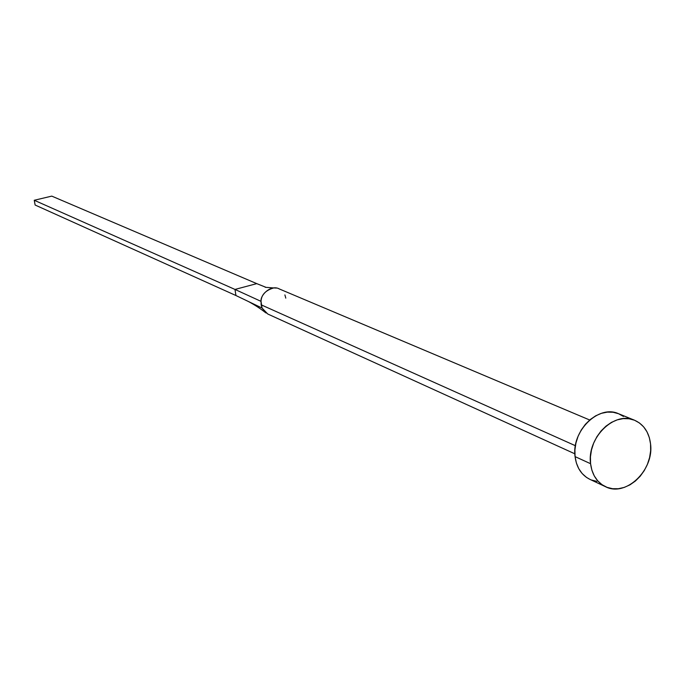 <?xml version="1.0" encoding="UTF-8"?>
<svg xmlns="http://www.w3.org/2000/svg" width="685" height="685" viewBox="0 0 685 685"><rect width="100%" height="100%" fill="white"/><g stroke="black" fill="none" stroke-linecap="round" stroke-linejoin="round"><path stroke-width="1.03" d="M279.72 289.164C271.474 284.001 260.154 294.764 261.028 301.357L261.139 304.816L575.4 445.721L261.139 304.816L262.055 308.053L267.784 314.021L574.861 453.821M590.573 463.711C586.771 437.852 614.462 410.717 634.558 420.248C643.772 424.417 649.106 432.346 650.562 444.026C654.184 470.252 625.679 497.421 605.429 486.667C596.986 482.377 592.037 474.731 590.573 463.711L575.066 456.612L590.573 463.711L590.436 456.886L591.48 449.934L593.664 443.126L596.892 436.73L601.045 430.993L605.96 426.156L611.431 422.388L617.262 419.854L623.204 418.621L629.035 418.758L634.533 420.23L639.482 422.996L643.703 426.926L647.025 431.875L649.346 437.647L650.562 444.026L650.647 450.756L649.585 457.597L647.428 464.293L644.26 470.578L640.192 476.238L635.38 481.041L630.003 484.817L624.258 487.412L618.367 488.722L612.544 488.705L607.021 487.343L602.012 484.689L597.714 480.827L594.28 475.921L591.874 470.133L590.573 463.711M589.939 479.38L586.446 477.368L582.173 473.549L578.765 468.686L576.368 462.966L575.066 456.612L574.921 449.874L575.939 442.998L578.089 436.276L581.282 429.966L585.392 424.306L590.256 419.537L595.676 415.821L601.447 413.32L607.338 412.122L613.126 412.259L618.581 413.731C598.656 404.287 571.247 431.062 575.066 456.612C576.53 467.504 581.462 475.082 589.836 479.329L605.317 486.615M596.9 481.358L591.42 480.005M634.558 420.248L618.606 413.74L623.496 416.471M266.071 313.045L262.055 308.053L235.94 295.526L262.055 308.053L261.028 301.357L234.981 289.438L235.94 295.526L35.123 205.029L235.94 295.526L234.981 289.438L261.028 301.357C261.362 294.807 265.583 290.337 273.675 287.94L276.534 288.068M256.764 283.633L266.028 287.349L256.764 283.633L234.981 289.438L34.25 200.268L51.769 196.115L256.764 283.633L234.981 289.438L34.25 200.268L51.769 196.115L256.764 283.633M284.892 294.91L285.791 298.138M35.123 205.029L34.25 200.268L35.123 205.029M589.691 419.999L278.863 288.762M248.424 301.52C254.58 304.816 260.206 308.473 265.309 312.463M273.675 287.94L265.189 287.28"/></g></svg>

